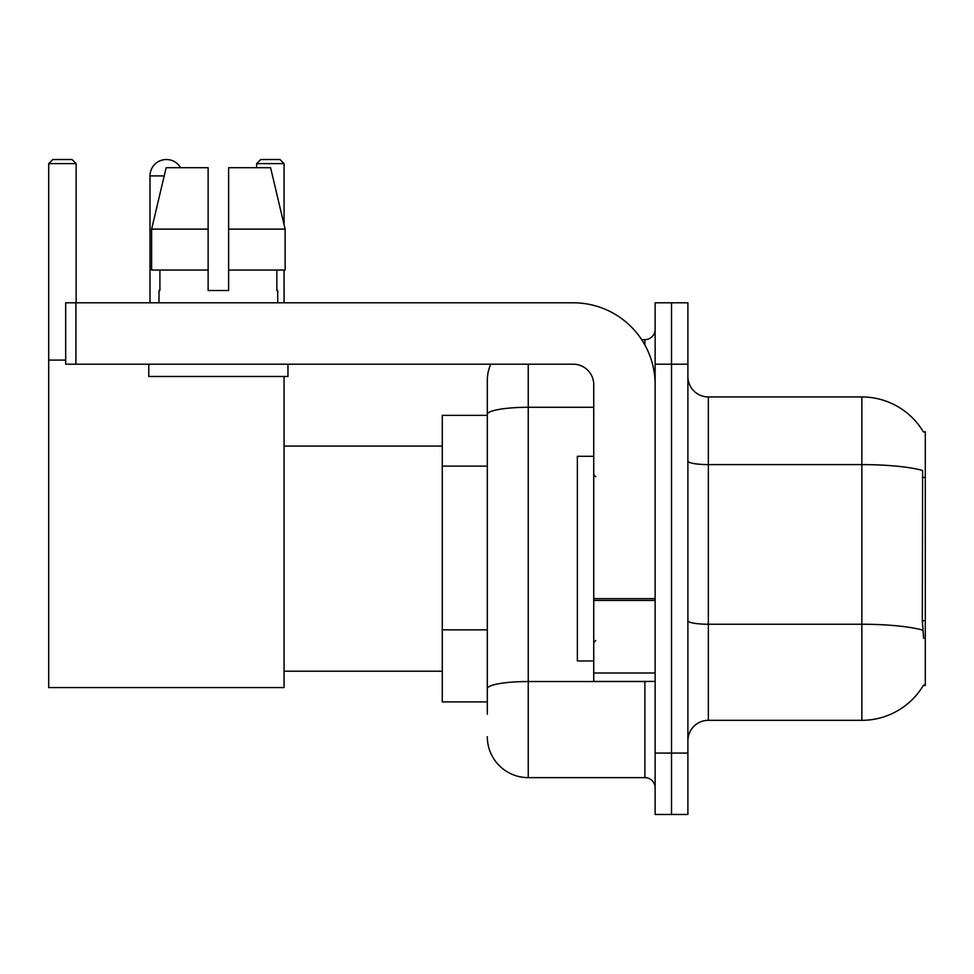 <?xml version="1.0" encoding="UTF-8"?>
<svg xmlns="http://www.w3.org/2000/svg" width="974" height="974" viewBox="0 0 974 974"><rect width="100%" height="100%" fill="white"/><g stroke="black" fill="none" stroke-linecap="round" stroke-linejoin="round"><path stroke-width="1.46" d="M708.354 720.322L861.856 720.322A71.638 71.638 0 0 0 923.644 684.917L923.291 685.526L925.3 685.526L925.3 431.738L923.437 431.993A71.638 71.638 0 0 0 861.856 396.942A71.638 71.638 0 0 1 923.291 431.738A71.638 71.638 0 0 0 861.856 396.942L708.354 396.942A20.466 20.466 0 0 1 687.888 376.475A20.466 20.466 0 0 0 708.354 396.942L708.354 720.322A20.466 20.466 0 0 0 687.888 740.788M487.304 714.186L487.304 414.4L487.304 415.362L442.281 415.362L442.281 701.901L487.304 701.901M671.512 753.072L671.512 814.471L687.888 814.471L687.888 753.072L671.512 753.072L671.512 814.471L655.137 814.471L655.137 753.072L671.512 753.072L671.512 364.203L671.512 753.072M655.137 753.072L655.137 302.792L671.512 302.792L671.512 364.203L671.512 302.792L687.888 302.792L687.888 753.072M923.644 638.457L922.329 620.669L922.621 470.454A71.638 12.443 180 0 0 861.856 464.598L861.856 396.942A71.638 71.638 0 0 1 923.437 431.993M528.237 364.203L528.237 777.629L644.898 777.629L644.898 681.435M641.647 339.634L644.898 339.634A10.239 10.239 0 0 0 655.137 329.407M487.304 453.823L487.304 380.566A40.932 40.932 0 0 1 490.726 364.203M487.304 695.765L487.304 642.122M593.738 407.29L528.237 407.29A40.932 7.11 180 0 0 487.304 414.4L487.304 380.566M655.137 787.869A10.239 10.239 0 0 0 644.898 777.629M528.237 777.629A40.932 40.932 0 0 1 487.304 736.697M228.61 290.52L208.132 290.52L228.61 290.52L208.132 290.52L228.61 290.52L228.61 167.711L270.589 167.711L285.126 229.121L285.126 270.054L228.61 270.054M284.067 163.62L256.649 163.62L260.74 159.529L279.976 159.529L284.067 163.62L284.067 224.617L285.126 229.121L228.61 229.121M593.738 456.295L577.363 456.295L577.363 660.969L593.738 660.969M150.008 302.792L150.008 175.904A16.375 16.375 0 0 1 180.567 167.711M284.067 376.475L284.067 687.571L48.7 687.571L48.7 163.62L52.791 159.529L72.027 159.529L76.13 163.62L48.7 163.62M76.13 302.792L76.13 163.62M48.7 360.1L65.684 360.1M284.067 270.054L284.067 302.792M256.649 163.62L256.649 167.711M655.137 681.435L593.738 681.435L593.738 598.669L655.137 598.669M655.137 384.669A81.865 81.865 0 0 0 573.272 302.792L75.923 302.792L75.923 364.203L573.272 364.203A20.466 20.466 0 0 1 593.738 384.669L593.738 598.669M75.923 364.203L65.684 364.203L65.684 302.792L75.923 302.792M159.018 290.52L159.906 290.52L159.018 290.52L159.018 302.792M277.724 290.52L276.835 290.52L277.724 290.52L277.724 302.792M276.835 270.054L276.835 290.52M208.132 229.121L151.615 229.121L166.152 167.711L208.132 167.711L208.132 290.52M159.906 290.52L159.906 270.054M148.779 364.203L148.779 376.475L287.963 376.475L287.963 364.203M208.132 270.054L151.615 270.054L151.615 229.121L166.152 167.711M285.126 270.054L285.126 229.121L270.589 167.711M925.3 477.406L922.329 477.406M925.3 620.669L922.329 620.669M487.304 466.108L442.281 466.108M487.304 629.837L442.281 629.837M861.856 720.322L861.856 464.598L708.354 464.598A20.466 3.555 0 0 1 687.888 461.043M922.841 630.154A71.638 12.443 180 0 0 861.856 624.237L708.354 624.237A20.466 3.555 -0 0 1 687.888 620.682M687.888 364.203L655.137 364.203M648.453 681.435A10.239 1.778 0 0 1 644.898 681.544L528.237 681.544A40.932 7.11 180 0 0 487.304 688.655M644.898 345.027L644.898 339.634M164.204 175.904L150.008 175.904M655.137 600.447L593.738 600.447M593.738 672.985L655.137 672.985M595.784 476.761L593.738 474.715M595.784 640.502L593.738 642.548M284.067 671.208L442.281 671.208M284.067 446.068L442.281 446.068"/></g></svg>
